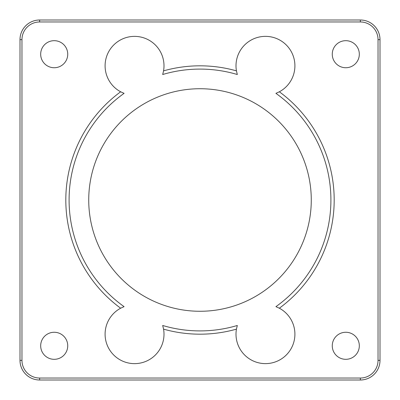 <?xml version="1.0" encoding="UTF-8"?>
<svg xmlns="http://www.w3.org/2000/svg" width="400" height="400" viewBox="0 0 400 400"><rect width="100%" height="100%" fill="white"/><g stroke="black" fill="none" stroke-linecap="round" stroke-linejoin="round"><path stroke-width="0.6" d="M360.365 378.035L39.635 378.035A17.675 17.675 0 0 1 21.965 360.365L21.965 39.635A17.675 17.675 0 0 1 39.635 21.965L360.365 21.965A17.675 17.675 0 0 1 378.035 39.635L378.035 360.365A17.675 17.675 0 0 1 360.365 378.035L360.365 380A19.635 19.635 0 0 0 380 360.365L380 39.635A19.635 19.635 0 0 0 360.365 20L39.635 20A19.635 19.635 0 0 0 20 39.635L20 360.365A19.635 19.635 0 0 0 39.635 380L360.365 380M67.735 54.205A13.53 13.53 0 0 1 54.205 67.735A13.53 13.53 0 0 1 40.68 54.205A13.53 13.53 0 0 1 54.205 40.68A13.53 13.53 0 0 1 67.735 54.205M359.32 345.795A13.53 13.53 0 0 1 345.795 359.32A13.53 13.53 0 0 1 332.265 345.795A13.53 13.53 0 0 1 345.795 332.265A13.53 13.53 0 0 1 359.32 345.795M67.735 345.795A13.53 13.53 0 0 1 54.205 359.32A13.53 13.53 0 0 1 40.68 345.795A13.53 13.53 0 0 1 54.205 332.265A13.53 13.53 0 0 1 67.735 345.795M359.32 54.205A13.53 13.53 0 0 1 345.795 67.735A13.53 13.53 0 0 1 332.265 54.205A13.53 13.53 0 0 1 345.795 40.68A13.53 13.53 0 0 1 359.32 54.205M236.435 70.86A134.18 134.18 0 0 0 163.565 70.86A29.455 29.455 0 0 0 107.245 54.765A29.455 29.455 0 0 0 120.655 91.79A134.18 134.18 0 0 0 120.655 308.21A29.455 29.455 0 0 0 142.64 362.505A29.455 29.455 0 0 0 163.565 329.14A134.18 134.18 0 0 0 236.435 329.14A29.455 29.455 0 0 0 292.755 345.235A29.455 29.455 0 0 0 279.345 308.21A134.18 134.18 0 0 0 279.345 91.79A29.455 29.455 0 0 0 257.36 37.495A29.455 29.455 0 0 0 236.435 70.86L237.315 74.52A130.91 130.91 0 0 0 162.685 74.52L163.565 70.86M120.655 91.79L124.085 93.35A130.91 130.91 0 0 0 124.085 306.65L120.655 308.21M279.345 91.79L275.915 93.35A130.91 130.91 0 0 1 275.915 306.65L279.345 308.21M236.435 329.14L237.315 325.48A130.91 130.91 0 0 1 162.685 325.48L163.565 329.14M311.275 200A111.275 111.275 0 0 0 144.365 103.635A111.275 111.275 0 0 0 144.365 296.365A111.275 111.275 0 0 0 311.275 200M39.635 378.035L39.635 380M380 360.365L378.035 360.365M380 39.635L378.035 39.635M360.365 20L360.365 21.965M39.635 20L39.635 21.965M20 39.635L21.965 39.635M20 360.365L21.965 360.365"/></g></svg>

